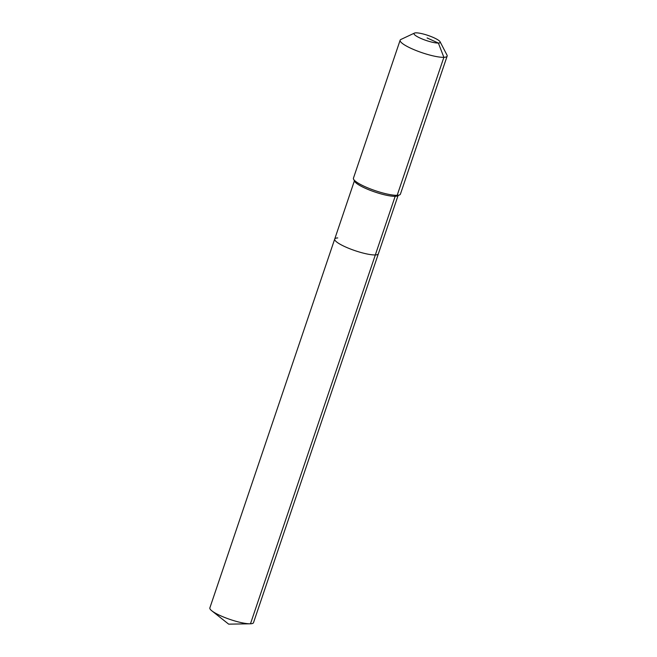 <?xml version="1.0" encoding="UTF-8"?>
<svg xmlns="http://www.w3.org/2000/svg" width="657" height="657" viewBox="0 0 657 657"><rect width="100%" height="100%" fill="white"/><g stroke="black" fill="none" stroke-linecap="round" stroke-linejoin="round"><path stroke-width="0.99" d="M398.052 195.605L253.503 622.672A23.036 4.476 -161.3 0 1 250.473 623.789A23.036 4.476 -161.3 0 1 250.161 623.797A23.036 4.476 -161.3 0 1 230.246 619.518A23.036 4.476 -161.3 0 1 211.825 610.821A23.036 4.476 -161.3 0 1 209.862 607.897L334.709 239.058A23.036 4.476 -161.3 0 1 337.739 237.933M440.1 41.793A13.822 2.685 -161.3 0 1 438.375 43.058A13.822 2.685 -161.3 0 1 421.975 38.894A13.822 2.685 -161.3 0 1 414.436 33.105A13.822 2.685 -161.3 0 1 415.824 32.85A13.822 2.685 -161.3 0 1 429.727 36.036A13.822 2.685 -161.3 0 1 440.1 41.793L446.982 55.057A24.81 4.821 -161.3 0 1 447.138 56.116L400.433 194.102A24.81 4.821 -161.3 0 1 399.661 194.85L397.485 195.876A23.036 4.476 -161.3 0 1 395.169 196.303L375.319 254.949A23.036 4.476 -161.3 0 0 378.35 253.824A23.036 4.476 -161.3 0 1 375.319 254.949A23.036 4.476 -161.3 0 1 350.041 248.839A23.036 4.476 -161.3 0 1 334.709 239.058A23.036 4.476 -161.3 0 0 350.041 248.839A23.036 4.476 -161.3 0 0 375.319 254.949L250.473 623.789M399.661 194.85A24.81 4.821 -161.3 0 1 397.173 195.31L395.169 196.303A23.036 4.476 -161.3 0 1 372.002 190.99A23.036 4.476 -161.3 0 1 354.706 181.398L353.597 179.254A24.81 4.821 -161.3 0 1 353.433 178.195L400.138 40.208A24.81 4.821 -161.3 0 1 400.91 39.461L414.436 33.105M447.138 56.116A24.81 4.821 -161.3 0 1 443.877 57.323L397.173 195.31A24.81 4.821 -161.3 0 1 372.215 189.594A24.81 4.821 -161.3 0 1 353.597 179.254M427.099 37.95L438.375 43.058L443.877 57.323A24.81 4.821 -161.3 0 1 416.653 50.745A24.81 4.821 -161.3 0 1 400.138 40.208M211.825 610.821L228.677 624.15L250.161 623.797M354.41 180.831L334.709 239.058"/></g></svg>
